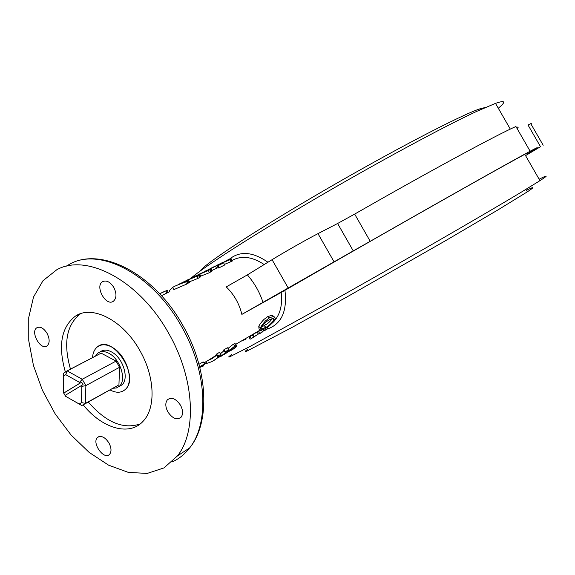 <?xml version="1.0" encoding="UTF-8"?>
<svg xmlns="http://www.w3.org/2000/svg" width="575" height="575" viewBox="0 0 575 575"><rect width="100%" height="100%" fill="white"/><g stroke="black" fill="none" stroke-linecap="round" stroke-linejoin="round"><path stroke-width="0.86" d="M264.198 264.536C252.008 256.529 241.205 255.235 231.79 260.655M272.313 323.078L272.694 322.74C279.91 315.646 282.742 305.555 281.175 292.467L241.867 314.396L353.258 250.887L337.611 223.488L354.667 214.094L370.221 241.299L353.258 250.887M259.979 329.813L259.03 328.871L258.786 326.456C259.203 325.012 260.921 322.676 263.932 319.448L267.684 316.652L271.975 315.201L273.412 316.351M262.998 331.595L259.785 333.601L258.57 331.545L260.202 330.438M260.058 330.266L258.671 330.927M248.939 336.605L249.931 338.747C249.751 339.322 250.197 339.272 251.246 338.61L250.06 336.512L252.691 334.801M251.246 338.61L254.021 336.742L252.662 334.758L256.982 332.084L258.369 334.032L251.987 338.179M168.195 292.323L161.474 295.715M188.485 282.641L187.817 282.828M183.863 281.714L188.521 280.126L189.355 282.447L186.48 284.179L173.916 289.599L172.536 287.536C169.726 289.879 168.827 291.259 169.841 291.676M199.935 276.92L199.273 277.1M195.313 276.014L199.971 274.426L200.79 276.719L197.994 278.408L189.161 281.894M211.14 271.314L210.486 271.493M206.526 270.444L211.169 268.841L211.981 271.12L209.257 272.766L200.596 276.18M218.874 267.9L218.119 265.628L223.732 262.832L224.48 265.089L218.874 267.9L218.313 268L217.53 265.736L219.125 264.895L218.493 264.931L208.502 269.603M218.155 267.533L211.772 270.545M230.712 261.129C232.178 260.806 232.609 260.849 232.005 261.244L224.272 264.464M198.979 364.306L203.155 361.876L204.801 363.731L203.119 366.182L202.601 366.512L203.09 365.218L199.841 367.59M220.513 353.733L223.826 350.822M218.105 357.801L224.408 353.733L226.004 352.008L225.048 352.231L223.445 350.376L223.855 349.823L227.384 347.76L229.008 349.578L225.479 351.641L223.855 349.823M213.914 357.053L214.525 356.996M208.847 360.007L212.441 358.491M208.222 360.374L216.487 355.113M204.563 364.162L211.715 361.704L215.862 359.123L218.831 355.932L217.709 356.522L216.099 354.653L216.502 354.099L219.355 352.439L220.987 354.265L218.141 355.932L216.502 354.099M227.987 348.436L233.385 344.159L234.981 343.505L235.391 343.979M517.112 128.592C518.686 127.154 518.449 126.737 516.4 127.348M241.867 314.396C239.272 303.665 234.061 294.501 226.248 286.903L247.372 274.886L272.076 259.692C284.158 252.231 306.619 239.487 317.982 233.637L337.611 223.488M526.959 154.129C539.558 146.589 540.622 145.626 530.136 151.225L515.912 126.5C497.116 134.694 429.022 171.487 354.667 214.094M528.411 153.439L540.514 146.704L528.023 125.005L531.322 123.424L530.948 123.984M539.127 179.206C548.298 174.592 548.579 175.08 539.961 180.658L524.803 154.301L506.776 164.191C465.06 187.263 355.142 249.737 284.941 290.325C287.371 311.348 281.441 324.257 267.167 329.065M540.514 146.704L525.557 155.617M530.136 151.225C512.145 160.827 444.669 198.785 370.221 241.299M281.175 292.467L284.941 290.325M273.729 296.492L299.942 281.369L273.729 296.492M539.961 180.658L522.452 191.453C484.107 214.647 391.367 268.079 320.124 307.912L249.938 346.524L229.921 356.716C227.88 357.47 228.512 356.708 231.833 354.43M498.302 108.244C506.287 101.595 505.353 99.964 495.492 103.363L476.474 111.485C443.382 126.838 376.905 162.718 314.496 199.259C252.022 235.822 203.873 266.922 190.922 278.257M229.597 259.016C240.127 250.707 252.899 251.778 267.928 262.243M168.633 333.256C139.646 280.729 86.753 252.827 56.817 269.725L43.017 280.693L33.53 297.002L28.75 317.45L28.764 340.723L33.436 365.448L42.406 390.26L55.157 413.849L71.013 434.952L89.147 452.403L108.618 465.182L128.362 472.398L147.207 473.426L163.961 467.913L177.423 455.932C197.261 431.257 194.422 377.861 168.633 333.256M83.317 405.001C102.041 428.397 129.447 436.612 143.132 421.223C156.019 408.07 154.963 376.661 139.912 350.642C123.208 320.246 91.986 304.434 75.246 316.264C61.259 327.276 57.938 345.755 65.291 371.709M113.397 301.235C116.667 298.224 116.811 293.624 113.821 287.442C110.256 281.951 106.54 280.011 102.673 281.621C94.458 285.955 105.865 306.863 113.383 301.25L113.397 301.235M167.878 411.908C172.536 418.636 176.956 420.39 181.132 417.17C183.238 414.115 183.03 410.133 180.507 405.231C175.936 398.612 171.573 396.793 167.411 399.79C165.147 402.831 165.305 406.87 167.878 411.908M98.347 436.863L97.484 437.503C91.396 442.901 104.247 460.697 109.631 454.272C111.643 451.583 111.428 447.839 108.984 443.045C105.513 437.683 101.962 435.62 98.347 436.863M47.049 333.327C43.729 328.16 40.372 326.277 36.987 327.678C29.914 331.466 40.545 350.808 47.013 345.92C49.838 343.275 49.852 339.077 47.049 333.327M75.246 316.264L80.514 313.734C66.484 324.76 63.135 343.217 70.466 369.114M88.27 402.033C105.958 422.366 123.266 429.669 140.185 423.94M92.51 357.571C92.906 352.705 94.573 349.118 97.506 346.811C112.463 333.673 140.631 377.035 125.163 389.562C121.109 393.02 116.042 393.128 109.962 389.893C116.042 393.128 121.109 393.02 125.163 389.562C134.715 381.879 126.946 355.508 112.628 347.566C106.684 344.152 101.646 343.9 97.506 346.811C94.573 349.118 92.906 352.705 92.51 357.571M165.981 290.648L167.217 290.174L165.959 290.878L166.93 293.207M165.959 290.878L159.67 293.76L165.248 291.043M175.799 285.746L185.085 281.915L186.142 281.297L185.553 281.232L185.696 281.592M185.553 281.232L182.447 282.418L182.692 282.914M182.447 282.418L180.385 283.741M180.27 283.533L179.774 283.964M179.695 283.82L179.127 284.215M188.521 280.126L187.694 280.478L188.542 282.799M187.694 280.478L187.263 280.78L188.097 283.101M187.263 280.78L185.703 281.836L186.48 284.179M185.703 281.836C175.181 285.926 174.318 286.314 172.68 287.442M187.421 279.967L196.607 276.18L197.627 275.576L197.031 275.518L197.175 275.878M197.031 275.518L193.933 276.712L194.17 277.193M193.933 276.712L191.885 278.005M191.777 277.804L191.288 278.228M191.209 278.084L190.641 278.48M199.971 274.426L199.158 274.771L199.985 277.064M199.158 274.771L198.742 275.066L199.554 277.366M198.742 275.066L197.225 276.093L197.994 278.408M197.225 276.093L185.107 281.161M198.792 274.304L207.891 270.559L208.876 269.977L208.265 269.927L208.409 270.286M208.265 269.927L205.167 271.12L205.404 271.587M205.167 271.12L203.14 272.392M203.04 272.205L202.558 272.607M202.486 272.478L201.911 272.859M211.169 268.841L210.371 269.186L211.19 271.457M210.371 269.186L209.968 269.467L210.773 271.745M209.968 269.467L208.502 270.473L209.257 272.766M208.502 270.473L196.528 275.475M219.226 264.428L216.293 265.585M216.495 268.18L215.46 266.009M218.119 265.628L217.53 265.736M223.732 262.832L216.818 265.334L219.111 264.198L230.23 259.648L230.963 261.891M209.961 268.733L214.691 266.383M227.851 259.864C230.359 258.642 231.481 258.369 231.222 259.03L230.23 259.648M221.217 263.149L230.057 259.454C229.741 258.987 228.052 259.641 225.005 261.424L224.89 261.51M202.012 365.714L202.601 366.512M204.801 363.731L199.633 366.764M225.048 352.231L225.479 351.641M221.066 356.327L229.008 349.578M212.664 358.354L212.498 357.873M215.776 359.188L217.098 358.024M213.756 360.618L217.731 357.65M204.492 363.378L204.247 362.696M205.462 363.731L204.937 362.286M207.014 363.156L206.368 361.452M217.709 356.522L218.141 355.932M220.987 354.265L220.175 356.213L217.767 358.153M222.309 355.494L223.718 354.365M223.898 354.667L235.01 345.949L233.385 344.159M235.01 345.949L236.533 345.316L236.454 346.668L233.5 349.032M228.527 351.591L231.919 349.959L235.089 347.473L235.57 346.114L234.578 346.538L225.587 353.675M231.402 349.075L231.919 349.959M221.792 352.77L220.743 353.064M245.676 338.51L245.928 339.329L241.96 340.68M241.378 341.018L242.053 341.011M258.362 334.018L259.634 333.335M259.785 333.601L263.781 330.431L263.206 329.691M263.659 330.826L264.356 330.093L263.781 330.431M264.356 330.093L263.803 329.374M263.695 330.877L263.932 330.517M267.31 327.218L268.101 328.325L264.062 330.697M268.101 328.325L265.628 330.172M253.676 337.094L252.368 335.067M254.021 336.742L258.369 334.032M260.54 327.93C260.777 326.765 262.423 324.429 265.478 320.915L269.553 317.752L273.707 316.358C275.389 317.781 275.756 318.873 274.807 319.628C271.781 323.984 268.424 327.053 264.744 328.842L260.741 330.575C259.886 330.941 259.821 330.057 260.54 327.93L258.786 326.456M269.553 317.752L267.684 316.652M269.007 319.916C262.236 324.336 261.79 326.363 261.668 326.507L261.129 327.585L261.402 329.216L265.822 327.261C267.418 327.01 270.221 324.573 274.239 319.959L273.686 318.025L269.007 319.916M261.359 327.089L264.184 325.594C265.959 323.897 266.477 325.773 272.493 318.514L274.239 319.959M264.184 325.594L265.822 327.261M200.064 271.12C203.967 264.342 255.063 230.618 324.149 190.462C393.192 150.312 460.776 115.18 479.672 108.905L485.437 107.432M247.969 349.075C244.684 351.411 244.418 352.037 247.178 350.958L291.848 327.52L348.277 296.19L445.711 240.594L497.835 209.983L527.347 191.834C534.894 186.832 534.599 186.322 526.47 190.303M63.66 393.092L63.272 392.279L63.43 376.122L65.737 374.677L79.53 382.353L80.033 383.115L63.66 393.092L65.291 395.32M63.43 376.122L63.545 373.218L67.196 370.918L82.254 379.256L116.049 361.1L119.55 367.288L85.855 385.631L85.502 403.348L115.654 386.709M79.53 382.353L82.254 379.256L85.855 385.631L81.801 386.378L81.406 385.552L83.037 384.625L81.664 382.188L80.033 383.115M65.737 374.677L67.196 370.918L101.142 353.143L66.829 371.019M65.5 396.232L79.163 404.002L81.506 402.629L85.502 403.348L84.992 403.866L81.779 405.526L65.5 396.232L65.011 395.485L81.406 385.552M81.506 402.629L81.801 386.378M95.479 356.018L97.822 353.179C100.776 351.03 104.391 351.037 108.682 353.201C120.211 358.728 127.017 380.24 119.255 386.321L116.344 387.981L112.837 388.283M116.049 361.1L101.142 353.143M118.946 384.646L119.55 367.288M81.779 405.526L79.163 404.002M81.664 382.188L63.969 392.969M118.86 386.652L121.843 384.97C129.346 379.054 123.352 358.52 112.204 352.303C107.539 349.614 103.593 349.435 100.359 351.756M526.527 153.381L526.887 153.992M171.918 462.034C178.796 459.015 184.697 454.315 189.621 447.932C209.544 423.337 206.971 370.422 181.47 326.348C152.821 274.455 100.179 247.042 70.164 263.918L65.967 266.34M247.372 274.886C254.409 282.936 259.62 292.093 262.998 302.349M272.076 259.692L288.061 287.766M317.982 233.637L333.953 261.625M260.008 330.143L235.693 344.339M222.841 351.835L220.196 353.381M215.524 356.112L204.003 362.832M495.492 103.363L510.305 129.109M70.164 263.918C101.631 246.567 154.574 274.074 182.943 325.587C208.251 369.351 210.608 422.575 189.621 447.932L177.423 455.932M37.691 327.34L36.987 327.678M99.058 436.569L97.484 437.503M169.718 398.41L167.411 399.79M103.536 281.218L102.673 281.621M530.754 123.654L543.181 145.238M168.252 292.459L167.217 290.174M188.126 283.037L187.299 280.715M187.975 283.259L187.127 280.974M199.59 277.301L198.77 275.001M199.432 277.531L198.598 275.267M210.802 271.688L209.997 269.402M210.644 271.918L209.825 269.675M232.005 261.244L231.222 259.03M225.033 353.366L224.408 353.733M220.175 356.213L218.593 357.147M234.981 343.505L236.533 345.316M236.454 346.668L235.089 347.473M229.583 350.7L228.146 351.541M263.839 330.611L263.249 330.956M271.975 315.201L273.707 316.358M260.827 328.677L261.402 329.216M480.175 109.782L479.672 108.905M527.347 191.834L525.924 189.355M84.992 403.866L118.428 385.157M119.255 386.321L122.101 384.718M100.194 351.936L103.169 350.383"/></g></svg>
